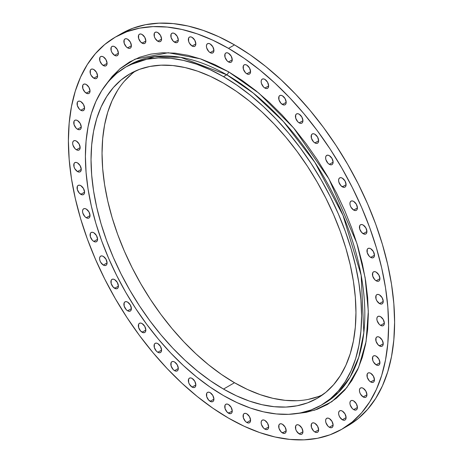 <?xml version="1.0" encoding="UTF-8"?>
<svg xmlns="http://www.w3.org/2000/svg" width="463" height="463" viewBox="0 0 463 463"><rect width="100%" height="100%" fill="white"/><g stroke="black" fill="none" stroke-linecap="round" stroke-linejoin="round"><path stroke-width="0.69" d="M376.176 280.798A5.307 3.062 60 0 1 372.709 276.122A5.307 3.062 60 0 1 373.525 271.868A5.307 3.062 60 0 1 376.176 272.128L374.741 271.631L373.525 271.868L372.709 272.805L372.709 276.122L374.741 279.64L376.176 280.798L377.611 281.296L378.832 281.058L379.643 280.121L379.932 278.628L376.176 280.798L379.932 278.628L378.832 274.929L376.176 272.128A5.307 3.062 60 0 1 379.643 276.805A5.307 3.062 60 0 1 378.832 281.058A5.307 3.062 60 0 1 376.176 280.798M370.713 257.393A5.307 3.062 60 0 1 367.246 252.717A5.307 3.062 60 0 1 368.062 248.463A5.307 3.062 60 0 1 370.713 248.729L369.277 248.232L368.062 248.463L367.246 249.401L367.246 252.717L369.277 256.236L370.713 257.393L372.148 257.891L373.363 257.659L374.179 256.722L374.463 255.229L370.713 257.393L374.463 255.229L373.363 251.531L370.713 248.729A5.307 3.062 60 0 1 374.179 253.406A5.307 3.062 60 0 1 373.363 257.659A5.307 3.062 60 0 1 370.713 257.393M363.177 233.699A5.307 3.062 60 0 1 359.71 229.023A5.307 3.062 60 0 1 360.521 224.775A5.307 3.062 60 0 1 363.177 225.035L361.736 224.538L360.521 224.775L359.71 225.707L359.71 229.023L361.736 232.542L364.613 234.203L365.828 233.965L366.644 233.028L366.928 231.535L363.177 233.699L366.928 231.535L365.828 227.837L363.177 225.035A5.307 3.062 60 0 1 366.644 229.712A5.307 3.062 60 0 1 365.828 233.965A5.307 3.062 60 0 1 363.177 233.699M353.674 210.069A5.307 3.062 60 0 1 350.207 205.393A5.307 3.062 60 0 1 351.018 201.139A5.307 3.062 60 0 1 353.674 201.399L352.239 200.901L351.018 201.139L350.207 202.076L349.918 203.57L350.207 205.393L351.018 207.268L353.674 210.069L355.109 210.567L356.325 210.329L357.141 209.392L357.424 207.899L353.674 210.069L357.424 207.899L356.325 204.2L353.674 201.399A5.307 3.062 60 0 1 357.141 206.076A5.307 3.062 60 0 1 356.325 210.329A5.307 3.062 60 0 1 353.674 210.069M342.348 186.832A5.307 3.062 60 0 1 338.881 182.156A5.307 3.062 60 0 1 339.692 177.902A5.307 3.062 60 0 1 342.348 178.168L340.907 177.665L339.692 177.902L338.881 178.84L338.592 180.333L338.881 182.156L340.907 185.675L343.783 187.33L344.999 187.093L345.815 186.161L346.098 184.668L342.348 186.832L346.098 184.668L344.999 180.969L342.348 178.168A5.307 3.062 60 0 1 345.815 182.844A5.307 3.062 60 0 1 344.999 187.093A5.307 3.062 60 0 1 342.348 186.832M329.361 164.336A5.307 3.062 60 0 1 325.894 159.66A5.307 3.062 60 0 1 326.704 155.406A5.307 3.062 60 0 1 329.361 155.672L327.92 155.174L326.704 155.406L325.894 156.344L325.605 157.837L325.894 159.66L327.92 163.179L329.361 164.336L330.796 164.834L332.012 164.602L332.828 163.665L333.111 162.172L329.361 164.336L333.111 162.172L332.012 158.473L329.361 155.672A5.307 3.062 60 0 1 332.828 160.348A5.307 3.062 60 0 1 332.012 164.602A5.307 3.062 60 0 1 329.361 164.336M314.898 142.911A5.307 3.062 60 0 1 311.431 138.234A5.307 3.062 60 0 1 312.247 133.981A5.307 3.062 60 0 1 314.898 134.241L313.463 133.743L312.247 133.981L311.431 134.918L311.431 138.234L313.463 141.753L314.898 142.911L316.333 143.408L317.554 143.171L318.365 142.239L318.654 140.74L314.898 142.911L318.654 140.746L317.554 137.042L314.898 134.241A5.307 3.062 60 0 1 318.365 138.917A5.307 3.062 60 0 1 317.554 143.171A5.307 3.062 60 0 1 314.898 142.911M299.179 122.863A5.307 3.062 60 0 1 295.712 118.187A5.307 3.062 60 0 1 296.528 113.933A5.307 3.062 60 0 1 299.179 114.199L297.744 113.695L296.528 113.933L295.712 114.87L295.712 118.187L297.744 121.705L299.179 122.863L300.62 123.361L301.835 123.123L302.646 122.191L302.935 120.698L299.179 122.863L302.935 120.698L301.835 117L299.179 114.199A5.307 3.062 60 0 1 302.646 118.875A5.307 3.062 60 0 1 301.835 123.123A5.307 3.062 60 0 1 299.179 122.863M282.436 104.488A5.307 3.062 60 0 1 278.963 99.811A5.307 3.062 60 0 1 279.779 95.557A5.307 3.062 60 0 1 282.436 95.824L280.995 95.326L279.779 95.557L278.963 96.495L278.963 99.811L280.995 103.33L283.871 104.991L285.086 104.754L285.902 103.816L286.186 102.323L282.436 104.488L286.186 102.323L285.086 98.625L282.436 95.824A5.307 3.062 60 0 1 285.902 100.5A5.307 3.062 60 0 1 285.086 104.754A5.307 3.062 60 0 1 282.436 104.488M264.9 88.057A5.307 3.062 60 0 1 261.433 83.381A5.307 3.062 60 0 1 262.243 79.127A5.307 3.062 60 0 1 264.9 79.387L263.464 78.889L262.243 79.127L261.433 80.064L261.144 81.557L261.433 83.381L263.464 86.899L264.9 88.057L266.335 88.555L267.55 88.317L268.366 87.38L268.65 85.886L264.9 88.057L268.65 85.886L267.55 82.188L264.9 79.387A5.307 3.062 60 0 1 268.366 84.063A5.307 3.062 60 0 1 267.55 88.317A5.307 3.062 60 0 1 264.9 88.057M246.831 73.802A5.307 3.062 60 0 1 243.364 69.126A5.307 3.062 60 0 1 244.18 64.872A5.307 3.062 60 0 1 246.831 65.138L245.396 64.635L244.18 64.872L243.364 65.81L243.364 69.126L245.396 72.645L246.831 73.802L248.266 74.3L249.488 74.063L250.298 73.131L250.581 71.638L246.831 73.802L250.581 71.638L249.488 67.939L246.831 65.138A5.307 3.062 60 0 1 250.298 69.815A5.307 3.062 60 0 1 249.488 74.063A5.307 3.062 60 0 1 246.831 73.802M228.496 61.938A5.307 3.062 60 0 1 225.03 57.262A5.307 3.062 60 0 1 225.846 53.008A5.307 3.062 60 0 1 228.496 53.268L227.061 52.77L225.846 53.008L225.03 53.945L225.03 57.262L227.061 60.78L228.496 61.938L229.932 62.436L231.153 62.198L231.963 61.266L232.252 59.773L228.496 61.938L232.252 59.773L231.153 56.069L228.496 53.268A5.307 3.062 60 0 1 231.963 57.95A5.307 3.062 60 0 1 231.153 62.198A5.307 3.062 60 0 1 228.496 61.938M210.167 52.632A5.307 3.062 60 0 1 206.701 47.955A5.307 3.062 60 0 1 207.511 43.701A5.307 3.062 60 0 1 210.167 43.968L208.726 43.47L207.511 43.701L206.701 44.639L206.411 46.132L206.701 47.955L208.726 51.474L210.167 52.632L211.603 53.129L212.818 52.898L213.634 51.96L213.918 50.467L210.167 52.632L213.918 50.467L212.818 46.769L210.167 43.968A5.307 3.062 60 0 1 213.634 48.644A5.307 3.062 60 0 1 212.818 52.898A5.307 3.062 60 0 1 210.167 52.632M192.099 46.028A5.307 3.062 60 0 1 188.632 41.352A5.307 3.062 60 0 1 189.442 37.098A5.307 3.062 60 0 1 192.099 37.358L190.663 36.861L189.442 37.098L188.632 38.035L188.632 41.352L189.442 43.227L192.099 46.028L193.534 46.526L194.749 46.288L195.565 45.351L195.849 43.858L192.099 46.028L195.849 43.858L194.749 40.159L192.099 37.358A5.307 3.062 60 0 1 195.565 42.035A5.307 3.062 60 0 1 194.749 46.288A5.307 3.062 60 0 1 192.099 46.028M174.563 42.208A5.307 3.062 60 0 1 171.096 37.532A5.307 3.062 60 0 1 171.912 33.284A5.307 3.062 60 0 1 174.563 33.544L173.127 33.047L171.912 33.284L171.096 34.216L171.096 37.532L173.127 41.051L175.998 42.712L177.219 42.474L178.029 41.537L178.313 40.044L174.563 42.208L178.313 40.044L177.219 36.345L174.563 33.544A5.307 3.062 60 0 1 178.029 38.221A5.307 3.062 60 0 1 177.219 42.474A5.307 3.062 60 0 1 174.563 42.208M157.814 41.248A5.307 3.062 60 0 1 154.347 36.571A5.307 3.062 60 0 1 155.163 32.317A5.307 3.062 60 0 1 157.814 32.578L156.378 32.08L155.163 32.317L154.347 33.255L154.347 36.571L155.163 38.446L157.814 41.248L159.249 41.745L160.47 41.508L161.28 40.57L161.57 39.077L157.814 41.248L161.57 39.077L160.47 35.379L157.814 32.578A5.307 3.062 60 0 1 161.28 37.254A5.307 3.062 60 0 1 160.47 41.508A5.307 3.062 60 0 1 157.814 41.248M142.095 43.14A5.307 3.062 60 0 1 138.628 38.464A5.307 3.062 60 0 1 139.444 34.216A5.307 3.062 60 0 1 142.095 34.476L140.659 33.978L139.444 34.216L138.628 35.147L138.628 38.464L140.659 41.983L143.53 43.644L144.751 43.406L145.561 42.469L145.851 40.975L142.095 43.14L145.851 40.975L144.751 37.277L142.095 34.476A5.307 3.062 60 0 1 145.561 39.152A5.307 3.062 60 0 1 144.751 43.406A5.307 3.062 60 0 1 142.095 43.14M127.638 47.874A5.307 3.062 60 0 1 124.171 43.198A5.307 3.062 60 0 1 124.987 38.944A5.307 3.062 60 0 1 127.638 39.21L126.202 38.707L124.987 38.944L124.171 39.882L124.171 43.198L126.202 46.717L127.638 47.874L129.073 48.372L130.294 48.14L131.104 47.203L131.388 45.71L127.638 47.874L131.388 45.71L130.294 42.011L127.638 39.21A5.307 3.062 60 0 1 131.104 43.887A5.307 3.062 60 0 1 130.294 48.14A5.307 3.062 60 0 1 127.638 47.874M114.65 55.375A5.307 3.062 60 0 1 111.184 50.698A5.307 3.062 60 0 1 112 46.445A5.307 3.062 60 0 1 114.65 46.705L113.215 46.207L112 46.445L111.184 47.382L111.184 50.698L112 52.574L114.65 55.375L116.086 55.873L117.307 55.635L118.117 54.698L118.401 53.204L114.65 55.375L118.401 53.204L117.307 49.506L114.65 46.705A5.307 3.062 60 0 1 118.117 51.381A5.307 3.062 60 0 1 117.307 55.635A5.307 3.062 60 0 1 114.65 55.375M103.324 65.526A5.307 3.062 60 0 1 99.858 60.85A5.307 3.062 60 0 1 100.668 56.602A5.307 3.062 60 0 1 103.324 56.862L101.889 56.364L100.668 56.602L99.858 57.534L99.858 60.85L101.889 64.369L104.76 66.03L105.975 65.792L106.791 64.855L107.075 63.362L103.324 65.526L107.075 63.362L105.975 59.663L103.324 56.862A5.307 3.062 60 0 1 106.791 61.538A5.307 3.062 60 0 1 105.975 65.792A5.307 3.062 60 0 1 103.324 65.526M93.821 78.195A5.307 3.062 60 0 1 90.354 73.519A5.307 3.062 60 0 1 91.17 69.265A5.307 3.062 60 0 1 93.821 69.525L92.386 69.028L91.17 69.265L90.354 70.202L90.354 73.519L91.17 75.394L93.821 78.195L95.256 78.693L96.478 78.455L97.288 77.518L97.571 76.025L93.821 78.195L97.571 76.025L96.478 72.326L93.821 69.525A5.307 3.062 60 0 1 97.288 74.202A5.307 3.062 60 0 1 96.478 78.455A5.307 3.062 60 0 1 93.821 78.195M86.286 93.179A5.307 3.062 60 0 1 82.819 88.502A5.307 3.062 60 0 1 83.629 84.254A5.307 3.062 60 0 1 86.286 84.515L84.845 84.017L83.629 84.254L82.819 85.186L82.819 88.502L84.845 92.021L87.721 93.682L88.937 93.445L89.753 92.507L90.036 91.014L86.286 93.179L90.036 91.014L88.937 87.316L86.286 84.515A5.307 3.062 60 0 1 89.753 89.191A5.307 3.062 60 0 1 88.937 93.445A5.307 3.062 60 0 1 86.286 93.179M80.817 110.275A5.307 3.062 60 0 1 77.35 105.599A5.307 3.062 60 0 1 78.166 101.345A5.307 3.062 60 0 1 80.817 101.605L79.381 101.108L78.166 101.345L77.35 102.282L77.35 105.599L79.381 109.118L80.817 110.275L82.258 110.773L83.473 110.535L84.283 109.598L84.573 108.105L80.817 110.275L84.573 108.105L83.473 104.406L80.817 101.605A5.307 3.062 60 0 1 84.283 106.282A5.307 3.062 60 0 1 83.473 110.535A5.307 3.062 60 0 1 80.817 110.275M77.506 129.223A5.307 3.062 60 0 1 74.039 124.547A5.307 3.062 60 0 1 74.856 120.293A5.307 3.062 60 0 1 77.506 120.559L76.071 120.056L74.856 120.293L74.039 121.231L74.039 124.547L76.071 128.066L77.506 129.223L78.947 129.721L80.163 129.484L80.973 128.552L81.262 127.059L77.506 129.223L81.262 127.059L80.163 123.361L77.506 120.559A5.307 3.062 60 0 1 80.973 125.236A5.307 3.062 60 0 1 80.163 129.484A5.307 3.062 60 0 1 77.506 129.223M76.401 149.752A5.307 3.062 60 0 1 72.934 145.075A5.307 3.062 60 0 1 73.744 140.821A5.307 3.062 60 0 1 76.401 141.088L74.965 140.59L73.744 140.821L72.934 141.759L72.645 143.252L72.934 145.075L74.965 148.594L76.401 149.752L77.836 150.249L79.051 150.018L79.867 149.08L80.151 147.587L76.401 149.752L80.151 147.587L79.051 143.889L76.401 141.088A5.307 3.062 60 0 1 79.867 145.764A5.307 3.062 60 0 1 79.051 150.018A5.307 3.062 60 0 1 76.401 149.752M77.506 171.565A5.307 3.062 60 0 1 74.039 166.888A5.307 3.062 60 0 1 74.856 162.635A5.307 3.062 60 0 1 77.506 162.895L76.071 162.397L74.856 162.635L74.039 163.572L74.039 166.888L74.856 168.764L77.506 171.565L78.947 172.062L80.163 171.825L80.973 170.888L81.262 169.394L77.506 171.565L81.262 169.394L80.163 165.696L77.506 162.895A5.307 3.062 60 0 1 80.973 167.571A5.307 3.062 60 0 1 80.163 171.825A5.307 3.062 60 0 1 77.506 171.565M80.817 194.333A5.307 3.062 60 0 1 77.35 189.656A5.307 3.062 60 0 1 78.166 185.408A5.307 3.062 60 0 1 80.817 185.669L79.381 185.171L78.166 185.408L77.35 186.34L77.35 189.656L79.381 193.175L82.258 194.836L83.473 194.599L84.283 193.661L84.573 192.168L80.817 194.333L84.573 192.168L83.473 188.47L80.817 185.669A5.307 3.062 60 0 1 84.283 190.345A5.307 3.062 60 0 1 83.473 194.599A5.307 3.062 60 0 1 80.817 194.333M86.286 217.737A5.307 3.062 60 0 1 82.819 213.061A5.307 3.062 60 0 1 83.629 208.807A5.307 3.062 60 0 1 86.286 209.073L84.845 208.576L83.629 208.807L82.819 209.745L82.53 211.238L82.819 213.061L84.845 216.58L86.286 217.737L87.721 218.235L88.937 218.004L89.753 217.066L90.036 215.573L86.286 217.737L90.036 215.573L88.937 211.875L86.286 209.073A5.307 3.062 60 0 1 89.753 213.75A5.307 3.062 60 0 1 88.937 218.004A5.307 3.062 60 0 1 86.286 217.737M93.821 241.431A5.307 3.062 60 0 1 90.354 236.755A5.307 3.062 60 0 1 91.17 232.501A5.307 3.062 60 0 1 93.821 232.762L92.386 232.264L91.17 232.501L90.354 233.439L90.354 236.755L92.386 240.274L93.821 241.431L95.256 241.929L96.478 241.692L97.288 240.754L97.571 239.261L93.821 241.431L97.571 239.261L96.478 235.563L93.821 232.762A5.307 3.062 60 0 1 97.288 237.438A5.307 3.062 60 0 1 96.478 241.692A5.307 3.062 60 0 1 93.821 241.431M103.324 265.067A5.307 3.062 60 0 1 99.858 260.391A5.307 3.062 60 0 1 100.668 256.137A5.307 3.062 60 0 1 103.324 256.398L101.889 255.9L100.668 256.137L99.858 257.075L99.568 258.568L99.858 260.391L100.668 262.266L103.324 265.067L104.76 265.565L105.975 265.328L106.791 264.39L107.075 262.897L103.324 265.067L107.075 262.897L105.975 259.199L103.324 256.398A5.307 3.062 60 0 1 106.791 261.074A5.307 3.062 60 0 1 105.975 265.328A5.307 3.062 60 0 1 103.324 265.067M114.65 288.299A5.307 3.062 60 0 1 111.184 283.622A5.307 3.062 60 0 1 112 279.374A5.307 3.062 60 0 1 114.65 279.635L113.215 279.137L112 279.374L111.184 280.306L111.184 283.622L113.215 287.141L116.086 288.802L117.307 288.565L118.117 287.627L118.401 286.134L114.65 288.299L118.401 286.134L117.307 282.436L114.65 279.635A5.307 3.062 60 0 1 118.117 284.311A5.307 3.062 60 0 1 117.307 288.565A5.307 3.062 60 0 1 114.65 288.299M127.638 310.795A5.307 3.062 60 0 1 124.171 306.118A5.307 3.062 60 0 1 124.987 301.864A5.307 3.062 60 0 1 127.638 302.131L126.202 301.633L124.987 301.864L124.171 302.802L124.171 306.118L126.202 309.637L127.638 310.795L129.073 311.292L130.294 311.061L131.104 310.123L131.388 308.63L127.638 310.795L131.388 308.63L130.294 304.932L127.638 302.131A5.307 3.062 60 0 1 131.104 306.807A5.307 3.062 60 0 1 130.294 311.061A5.307 3.062 60 0 1 127.638 310.795M142.095 332.22A5.307 3.062 60 0 1 138.628 327.544A5.307 3.062 60 0 1 139.444 323.296A5.307 3.062 60 0 1 142.095 323.556L140.659 323.058L139.444 323.296L138.628 324.227L138.628 327.544L140.659 331.062L143.53 332.723L144.751 332.486L145.561 331.549L145.851 330.055L142.095 332.22L145.851 330.055L144.751 326.357L142.095 323.556A5.307 3.062 60 0 1 145.561 328.232A5.307 3.062 60 0 1 144.751 332.486A5.307 3.062 60 0 1 142.095 332.22M157.814 352.268A5.307 3.062 60 0 1 154.347 347.591A5.307 3.062 60 0 1 155.163 343.338A5.307 3.062 60 0 1 157.814 343.604L156.378 343.106L155.163 343.338L154.347 344.275L154.347 347.591L156.378 351.11L157.814 352.268L159.249 352.765L160.47 352.534L161.28 351.596L161.57 350.103L157.814 352.268L161.57 350.103L160.47 346.405L157.814 343.604A5.307 3.062 60 0 1 161.28 348.28A5.307 3.062 60 0 1 160.47 352.534A5.307 3.062 60 0 1 157.814 352.268M174.563 370.643A5.307 3.062 60 0 1 171.096 365.967A5.307 3.062 60 0 1 171.912 361.713A5.307 3.062 60 0 1 174.563 361.979L173.127 361.476L171.912 361.713L171.096 362.651L171.096 365.967L173.127 369.486L174.563 370.643L175.998 371.141L177.219 370.904L178.029 369.972L178.313 368.479L174.563 370.643L178.313 368.479L177.219 364.78L174.563 361.979A5.307 3.062 60 0 1 178.029 366.655A5.307 3.062 60 0 1 177.219 370.904A5.307 3.062 60 0 1 174.563 370.643M192.099 387.08A5.307 3.062 60 0 1 188.632 382.397A5.307 3.062 60 0 1 189.442 378.149A5.307 3.062 60 0 1 192.099 378.41L190.663 377.912L189.442 378.149L188.632 379.081L188.632 382.397L189.442 384.278L192.099 387.08L193.534 387.577L194.749 387.34L195.565 386.402L195.849 384.909L192.099 387.08L195.849 384.909L194.749 381.211L192.099 378.41A5.307 3.062 60 0 1 195.565 383.086A5.307 3.062 60 0 1 194.749 387.34A5.307 3.062 60 0 1 192.099 387.08M210.167 401.328A5.307 3.062 60 0 1 206.701 396.652A5.307 3.062 60 0 1 207.511 392.404A5.307 3.062 60 0 1 210.167 392.665L208.726 392.167L207.511 392.404L206.701 393.336L206.701 396.652L208.726 400.171L211.603 401.832L212.818 401.595L213.634 400.657L213.918 399.164L210.167 401.328L213.918 399.164L212.818 395.466L210.167 392.665A5.307 3.062 60 0 1 213.634 397.341A5.307 3.062 60 0 1 212.818 401.595A5.307 3.062 60 0 1 210.167 401.328M228.496 413.193A5.307 3.062 60 0 1 225.03 408.516A5.307 3.062 60 0 1 225.846 404.268A5.307 3.062 60 0 1 228.496 404.529L227.061 404.031L225.846 404.268L225.03 405.2L225.03 408.516L227.061 412.035L229.932 413.696L231.153 413.459L231.963 412.521L232.252 411.028L228.496 413.193L232.252 411.028L231.153 407.33L228.496 404.529A5.307 3.062 60 0 1 231.963 409.205A5.307 3.062 60 0 1 231.153 413.459A5.307 3.062 60 0 1 228.496 413.193M246.831 422.499A5.307 3.062 60 0 1 243.364 417.823A5.307 3.062 60 0 1 244.18 413.569A5.307 3.062 60 0 1 246.831 413.835L245.396 413.332L244.18 413.569L243.364 414.507L243.364 417.823L245.396 421.342L246.831 422.499L248.266 422.997L249.488 422.76L250.298 421.828L250.581 420.335L246.831 422.499L250.581 420.335L249.488 416.636L246.831 413.835A5.307 3.062 60 0 1 250.298 418.511A5.307 3.062 60 0 1 249.488 422.76A5.307 3.062 60 0 1 246.831 422.499M264.9 429.108A5.307 3.062 60 0 1 261.433 424.432A5.307 3.062 60 0 1 262.243 420.178A5.307 3.062 60 0 1 264.9 420.439L263.464 419.941L262.243 420.178L261.433 421.116L261.144 422.609L261.433 424.432L263.464 427.951L264.9 429.108L266.335 429.606L267.55 429.369L268.366 428.431L268.65 426.938L264.9 429.108L268.65 426.938L267.55 423.24L264.9 420.439A5.307 3.062 60 0 1 268.366 425.115A5.307 3.062 60 0 1 267.55 429.369A5.307 3.062 60 0 1 264.9 429.108M282.436 432.922A5.307 3.062 60 0 1 278.963 428.246A5.307 3.062 60 0 1 279.779 423.992A5.307 3.062 60 0 1 282.436 424.253L280.995 423.755L279.779 423.992L278.963 424.93L278.963 428.246L280.995 431.765L283.871 433.42L285.086 433.183L285.902 432.245L286.186 430.752L282.436 432.922L286.186 430.752L285.086 427.054L282.436 424.253A5.307 3.062 60 0 1 285.902 428.929A5.307 3.062 60 0 1 285.086 433.183A5.307 3.062 60 0 1 282.436 432.922M299.179 433.889A5.307 3.062 60 0 1 295.712 429.213A5.307 3.062 60 0 1 296.528 424.959A5.307 3.062 60 0 1 299.179 425.219L297.744 424.721L296.528 424.959L295.712 425.896L295.712 429.213L296.528 431.088L299.179 433.889L300.62 434.387L301.835 434.149L302.646 433.212L302.935 431.719L299.179 433.889L302.935 431.719L301.835 428.02L299.179 425.219A5.307 3.062 60 0 1 302.646 429.895A5.307 3.062 60 0 1 301.835 434.149A5.307 3.062 60 0 1 299.179 433.889M314.898 431.991A5.307 3.062 60 0 1 311.431 427.314A5.307 3.062 60 0 1 312.247 423.06A5.307 3.062 60 0 1 314.898 423.327L313.463 422.823L312.247 423.06L311.431 423.998L311.431 427.314L313.463 430.833L314.898 431.991L316.333 432.488L317.554 432.251L318.365 431.319L318.654 429.826L314.898 431.991L318.654 429.826L317.554 426.122L314.898 423.327A5.307 3.062 60 0 1 318.365 428.003A5.307 3.062 60 0 1 317.554 432.251A5.307 3.062 60 0 1 314.898 431.991M329.361 427.256A5.307 3.062 60 0 1 325.894 422.58A5.307 3.062 60 0 1 326.704 418.326A5.307 3.062 60 0 1 329.361 418.593L327.92 418.095L326.704 418.326L325.894 419.264L325.605 420.757L325.894 422.58L327.92 426.099L329.361 427.256L330.796 427.754L332.012 427.523L332.828 426.585L333.111 425.092L329.361 427.256L333.111 425.092L332.012 421.394L329.361 418.593A5.307 3.062 60 0 1 332.828 423.269A5.307 3.062 60 0 1 332.012 427.523A5.307 3.062 60 0 1 329.361 427.256M342.348 419.762A5.307 3.062 60 0 1 338.881 415.085A5.307 3.062 60 0 1 339.692 410.831A5.307 3.062 60 0 1 342.348 411.092L340.907 410.594L339.692 410.831L338.881 411.769L338.592 413.262L338.881 415.085L339.692 416.96L342.348 419.762L343.783 420.259L344.999 420.022L345.815 419.084L346.098 417.591L342.348 419.762L346.098 417.591L344.999 413.893L342.348 411.092A5.307 3.062 60 0 1 345.815 415.768A5.307 3.062 60 0 1 344.999 420.022A5.307 3.062 60 0 1 342.348 419.762M353.674 409.605A5.307 3.062 60 0 1 350.207 404.928A5.307 3.062 60 0 1 351.018 400.674A5.307 3.062 60 0 1 353.674 400.941L352.239 400.437L351.018 400.674L350.207 401.612L349.918 403.105L350.207 404.928L352.239 408.447L353.674 409.605L355.109 410.102L356.325 409.865L357.141 408.933L357.424 407.44L353.674 409.605L357.424 407.44L356.325 403.736L353.674 400.941A5.307 3.062 60 0 1 357.141 405.617A5.307 3.062 60 0 1 356.325 409.865A5.307 3.062 60 0 1 353.674 409.605M363.177 396.941A5.307 3.062 60 0 1 359.71 392.265A5.307 3.062 60 0 1 360.521 388.011A5.307 3.062 60 0 1 363.177 388.272L361.736 387.774L360.521 388.011L359.71 388.949L359.421 390.442L359.71 392.265L360.521 394.14L363.177 396.941L364.613 397.439L365.828 397.202L366.644 396.264L366.928 394.771L363.177 396.941L366.928 394.771L365.828 391.073L363.177 388.272A5.307 3.062 60 0 1 366.644 392.948A5.307 3.062 60 0 1 365.828 397.202A5.307 3.062 60 0 1 363.177 396.941M370.713 381.952A5.307 3.062 60 0 1 367.246 377.276A5.307 3.062 60 0 1 368.062 373.022A5.307 3.062 60 0 1 370.713 373.288L369.277 372.784L368.062 373.022L367.246 373.959L367.246 377.276L369.277 380.794L370.713 381.952L372.148 382.45L373.363 382.212L374.179 381.28L374.463 379.787L370.713 381.952L374.463 379.787L373.363 376.089L370.713 373.288A5.307 3.062 60 0 1 374.179 377.964A5.307 3.062 60 0 1 373.363 382.212A5.307 3.062 60 0 1 370.713 381.952M376.176 364.861A5.307 3.062 60 0 1 372.709 360.185A5.307 3.062 60 0 1 373.525 355.931A5.307 3.062 60 0 1 376.176 356.192L374.741 355.694L373.525 355.931L372.709 356.863L372.709 360.185L373.525 362.06L376.176 364.861L377.611 365.359L378.832 365.122L379.643 364.184L379.932 362.691L376.176 364.861L379.932 362.691L378.832 358.993L376.176 356.192A5.307 3.062 60 0 1 379.643 360.868A5.307 3.062 60 0 1 378.832 365.122A5.307 3.062 60 0 1 376.176 364.861M379.486 345.907A5.307 3.062 60 0 1 376.02 341.231A5.307 3.062 60 0 1 376.836 336.983A5.307 3.062 60 0 1 379.486 337.243L378.051 336.746L376.836 336.983L376.02 337.915L376.02 341.231L378.051 344.75L380.922 346.411L382.143 346.174L382.953 345.236L383.242 343.743L379.486 345.907L383.242 343.743L382.143 340.045L379.486 337.243A5.307 3.062 60 0 1 382.953 341.92A5.307 3.062 60 0 1 382.143 346.174A5.307 3.062 60 0 1 379.486 345.907M379.486 303.572A5.307 3.062 60 0 1 376.02 298.895A5.307 3.062 60 0 1 376.836 294.642A5.307 3.062 60 0 1 379.486 294.902L378.051 294.404L376.836 294.642L376.02 295.579L376.02 298.895L376.836 300.771L379.486 303.572L380.922 304.069L382.143 303.832L382.953 302.895L383.242 301.401L379.486 303.572L383.242 301.401L382.143 297.703L379.486 294.902A5.307 3.062 60 0 1 382.953 299.578A5.307 3.062 60 0 1 382.143 303.832A5.307 3.062 60 0 1 379.486 303.572M380.598 325.379A5.307 3.062 60 0 1 377.131 320.703A5.307 3.062 60 0 1 377.941 316.449A5.307 3.062 60 0 1 380.598 316.715L379.162 316.212L377.941 316.449L377.131 317.386L376.841 318.88L377.131 320.703L379.162 324.222L380.598 325.379L382.033 325.877L383.248 325.639L384.064 324.708L384.348 323.215L380.598 325.379L384.348 323.215L383.248 319.516L380.598 316.715A5.307 3.062 60 0 1 384.064 321.391A5.307 3.062 60 0 1 383.248 325.639A5.307 3.062 60 0 1 380.598 325.379M322.752 404.286L324.389 403.371A195.288 112.752 -120 0 0 354.322 246.883A195.288 112.752 -120 0 0 226.748 74.792A2.477 1.43 120 0 0 228.496 71.759L258.904 93.173L293.669 127.991L328.886 178.776L356.846 243.225L365.122 277.667L368.316 311.124L366.077 341.607L358.646 367.443L346.833 387.589L331.792 401.716L314.753 410.131L296.852 413.569L306.188 412.348L317.213 409.275L327.382 404.5L336.595 398.082L344.773 390.072L351.828 380.557L357.696 369.619L362.315 357.367L365.654 343.922L367.663 329.407L368.34 313.972L367.663 297.755L365.654 280.914L362.315 263.621L357.696 246.032L351.828 228.317L344.773 210.653L336.595 193.204L327.382 176.143L317.213 159.631L306.188 143.825L294.416 128.882L282.013 114.946L269.09 102.149L255.779 90.609L242.207 80.452L228.496 71.759L214.791 64.623L201.214 59.108L187.903 55.276L174.985 53.152L162.577 52.765L150.805 54.119L139.785 57.192L129.617 61.967L120.397 68.385L112.225 76.395L106.502 83.867L119.714 68.958L135.028 59.166L168.219 52.73L200.329 58.807L228.496 71.759A2.477 1.43 -60 0 1 226.748 74.792L180.715 57.337L154.711 56.619L129.102 65.121L125.849 66.996A195.288 112.752 60 0 1 223.496 76.667A195.288 112.752 60 0 1 351.076 248.758A195.288 112.752 60 0 1 321.137 405.247A195.288 112.752 60 0 1 223.496 395.576A195.288 112.752 60 0 1 95.916 223.484A195.288 112.752 60 0 1 125.849 66.996L135.891 62.285L146.777 59.247L158.398 57.916L170.65 58.297L183.412 60.393L196.555 64.178L209.959 69.624L223.496 76.667L226.748 74.792L223.496 76.667L237.027 85.25L250.437 95.285L263.58 106.675L276.342 119.315L288.588 133.078L300.215 147.836L311.095 163.439L321.137 179.748L330.241 196.596L338.314 213.825L345.276 231.269L351.076 248.758L355.636 266.127L358.929 283.206L360.92 299.833L361.586 315.847L360.92 331.091L358.929 345.421L355.636 358.703L351.076 370.799L345.276 381.599L338.314 390.998L330.241 398.903L321.137 405.247L311.095 409.958L300.215 412.996L288.588 414.327L276.342 413.945L263.58 411.85L250.437 408.065L237.027 402.619L223.496 395.576L209.959 386.993L196.555 376.957L183.412 365.567L170.65 352.928L158.398 339.165L146.777 324.407L135.891 308.804L125.849 292.5L116.751 275.647L108.678 258.418L101.71 240.974L95.916 223.484L91.35 206.116L88.057 189.037L86.072 172.41L85.406 156.396L86.072 141.151L88.057 126.821L91.35 113.545L95.916 101.443L101.71 90.644L108.678 81.245L116.751 73.339L125.849 66.996M223.496 389.076A187.33 108.157 60 0 1 101.119 223.999A187.33 108.157 60 0 1 129.831 73.889A187.33 108.157 60 0 1 223.496 83.166L223.496 83.166A187.33 108.157 60 0 1 345.873 248.243A187.33 108.157 60 0 1 317.161 398.354A187.33 108.157 60 0 1 223.496 389.076L234.504 382.722L223.496 389.076L236.477 395.836L249.337 401.056L261.948 404.691L274.183 406.699L285.937 407.064L297.084 405.785L307.525 402.874L317.161 398.354L325.888 392.271L333.632 384.684L340.317 375.667L345.873 365.307L350.254 353.703L353.408 340.965L355.318 327.219L355.954 312.594L355.318 297.234L353.408 281.29L350.254 264.905L345.873 248.243L340.317 231.465L333.632 214.734L325.888 198.205L317.161 182.046L307.525 166.402L297.084 151.436L285.937 137.279L274.183 124.078L261.948 111.953L249.337 101.027L236.477 91.402L223.496 83.166L210.509 76.407L197.655 71.186L185.044 67.557L172.803 65.543L161.055 65.179L149.902 66.458L139.461 69.369L129.831 73.889L121.103 79.972L113.36 87.559L106.675 96.576L101.119 106.936L96.738 118.54L93.578 131.278L91.674 145.023L91.032 159.648L91.674 175.008L93.578 190.953L96.738 207.337L101.119 223.999L106.675 240.777L113.36 257.509L121.103 274.038L129.831 290.197L139.461 305.84L149.902 320.813L161.055 334.963L172.803 348.164L185.044 360.289L197.655 371.216L210.509 380.841L223.496 389.076M135.497 70.995A187.33 108.157 -120 0 0 113.666 222.662A187.33 108.157 -120 0 0 234.504 382.722L247.485 389.481L260.345 394.702L272.956 398.336L285.191 400.345L296.945 400.709M121.289 33.683L132.933 28.22L145.556 24.695L159.029 23.15L173.231 23.596L188.024 26.021L203.269 30.413L218.808 36.722L234.504 44.894L250.194 54.842L265.739 66.481L280.977 79.688L295.77 94.342L309.973 110.298L323.452 127.406L336.069 145.498L347.713 164.406L358.264 183.938L367.622 203.917L375.701 224.138L382.421 244.418L387.71 264.558L391.53 284.357L393.834 303.635L394.603 322.202L393.834 339.877L391.53 356.493L387.71 371.887L382.421 385.916L375.701 398.435L367.622 409.333L358.264 418.5L347.713 425.856A226.419 130.722 -120 0 0 382.421 244.418A226.419 130.722 -120 0 0 234.504 44.894L228.496 48.36A226.419 130.722 60 0 1 376.413 247.884A226.419 130.722 60 0 1 341.706 429.323A226.419 130.722 60 0 1 228.496 418.106A226.419 130.722 60 0 1 80.579 218.582A226.419 130.722 60 0 1 115.287 37.144A226.419 130.722 60 0 1 228.496 48.36L234.504 44.894A226.419 130.722 -120 0 0 121.294 33.677L115.287 37.144L126.931 31.687L139.548 28.162L153.027 26.617L167.23 27.062L182.023 29.487L197.261 33.88L212.806 40.188L228.496 48.36L244.192 58.309L259.731 69.948L274.976 83.155L289.769 97.809L303.971 113.765L317.444 130.873L330.067 148.964L341.711 167.872L352.262 187.405L361.62 207.378L369.7 227.605L376.413 247.884L381.709 268.025L385.523 287.824L387.832 307.102L388.602 325.668L387.832 343.343L385.523 359.959L381.709 375.354L376.413 389.377L369.7 401.901L361.62 412.799L352.262 421.967L341.711 429.317L330.067 434.78L317.444 438.305L303.971 439.85L289.769 439.404L274.976 436.979L259.731 432.587L244.192 426.278L228.496 418.106L212.806 408.158L197.261 396.519L182.023 383.312L167.23 368.658L153.027 352.702L139.548 335.594L126.931 317.502L115.287 298.594L104.736 279.062L95.378 259.083L87.299 238.862L80.579 218.582L75.29 198.442L71.47 178.643L69.166 159.365L68.397 140.798L69.166 123.123L71.47 106.507L75.29 91.113L80.579 77.084L87.299 64.565L95.378 53.667L104.736 44.5L115.287 37.144M308.092 399.43L318.532 396.519L322.497 394.893A187.33 108.157 -120 0 1 234.504 382.722L221.517 374.486L208.663 364.861L196.052 353.935L183.811 341.81L172.062 328.608L160.91 314.458L150.469 299.486L140.839 283.842L132.105 267.683L124.368 251.154L117.683 234.423L112.121 217.645L107.746 200.983L104.586 184.598L102.676 168.654L102.039 153.294L102.676 138.668L104.586 124.923L107.746 112.185L112.121 100.581L117.683 90.221M132.105 73.617L124.368 81.204M321.137 405.247L324.389 403.371L338.331 392.601L350.097 377.142L358.837 357.002L363.825 332.66L361.163 275.311L343.014 215.347L314.927 162.444L283.437 121.578L253.278 93.08L226.748 74.792A195.288 112.752 -120 0 0 129.102 65.121M347.713 425.856L341.706 429.323"/></g></svg>

